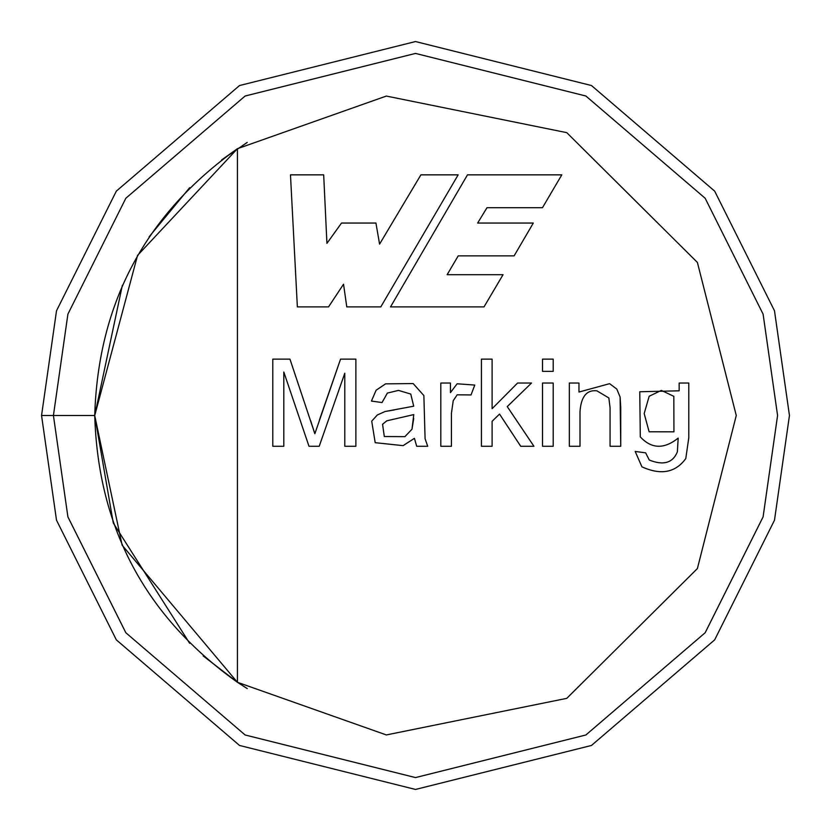 <?xml version="1.0" encoding="UTF-8"?>
<svg xmlns="http://www.w3.org/2000/svg" width="831" height="831" viewBox="0 0 831 831"><rect width="100%" height="100%" fill="white"/><g stroke="black" fill="none" stroke-linecap="round" stroke-linejoin="round"><path stroke-width="1.25" d="M149.133 236.783L189.645 187.723L149.133 236.783M221.617 159.957L247.243 142.413L221.617 159.957L237.427 148.707L237.427 682.293L203.148 655.908M189.645 643.277L113.286 523.011L94.734 415.635L122.115 545.178L237.427 682.293L386.332 734.936L566.773 698.352L697.386 568.57L736.266 415.5L697.386 262.43L566.773 132.648L386.332 96.064L237.427 148.707L386.332 96.064L566.773 132.648L697.386 262.43L736.266 415.5L697.386 568.57L566.773 698.352L386.332 734.936L237.427 682.293C145.685 616.997 98.12 528.059 94.734 415.5L41.55 415.5L56.508 310.794L116.34 191.13L239.525 85.541L415.5 41.55L591.475 85.541L714.66 191.13L774.492 310.794L789.45 415.5L774.492 520.206L714.66 639.87L591.475 745.459L415.5 789.45L239.525 745.459L116.34 639.87L56.508 520.206L41.55 415.5L56.508 520.206L116.34 639.87L239.525 745.459L415.5 789.45L591.475 745.459L714.66 639.87L774.492 520.206L789.45 415.5L774.492 310.794L714.66 191.13L591.475 85.541L415.5 41.55L239.525 85.541L116.34 191.13L56.508 310.794L41.55 415.5L94.734 415.5C98.12 302.941 145.685 214.003 237.427 148.707C145.685 214.003 98.12 302.941 94.734 415.5C98.12 528.059 145.685 616.997 237.427 682.293L237.427 148.707L137.551 255.397L94.734 415.5L122.354 285.293M467.479 174.853L561.798 174.853L542.466 207.708L486.997 207.708L477.659 223.051L533.305 223.051L514.119 255.865L458.224 255.865L447.14 274.687L503.056 274.687L484.006 306.888L390.528 306.888L467.479 174.853L561.798 174.853L467.479 174.853L390.528 306.888L467.479 174.853M283.807 446.278L283.807 372.018L283.807 446.278L272.786 446.278L272.786 359.137L289.957 359.137L314.856 433.751L289.957 359.137L272.786 359.137L272.786 446.278L283.807 446.278L272.786 446.278L272.786 359.137L289.957 359.137L314.856 433.751L340.554 359.137L355.876 359.137L355.876 446.278L344.792 446.278L344.792 373.233L319.208 446.278L308.997 446.278L283.807 372.018L308.997 446.278L319.208 446.278L344.792 373.233L344.792 446.278L355.876 446.278L355.876 359.137L340.554 359.137L314.856 433.751L310.68 420.808M413.142 383.558L423.872 395.566L425.088 438.737L427.705 446.278L416.684 446.278L414.42 438.332L403.108 445.645L375.197 442.684L371.717 421.161L377.284 415.012L385.002 411.522L413.724 406.193L410.763 394.06L398.516 390.404L387.381 393.073L382.042 402.536L371.426 401.082L376.121 390.227L385.584 383.849L413.142 383.558L423.872 395.566L425.088 438.737L427.705 446.278L425.088 438.737L423.872 395.566L413.142 383.558L385.584 383.849L376.121 390.227L371.426 401.082L382.042 402.536L387.381 393.073L398.516 390.404L410.763 394.06L413.724 406.193L385.002 411.522L377.284 415.012L371.717 421.161L375.197 442.684L403.108 445.645L414.42 438.332L416.684 446.278L414.42 438.332M457.123 383.787L474.761 385.065L471.042 394.933L457.175 394.818L453.238 400.677L451.43 413.204L451.43 446.278L440.814 446.278L440.814 383.039L450.444 383.039L450.444 392.606L457.123 383.787L474.761 385.065L471.042 394.933L474.761 385.065L457.123 383.787L450.444 392.606L450.444 383.039L440.814 383.039L440.814 446.278L451.43 446.278L440.814 446.278L440.814 383.039L450.444 383.039M492.108 446.278L492.108 421.275L492.108 446.278L481.429 446.278L481.429 359.137L492.108 359.137L492.108 408.686L517.578 383.039L531.508 383.039L507.253 406.598L533.938 446.278L520.715 446.278L499.535 414.077L492.108 421.275L499.535 414.077L520.715 446.278L533.938 446.278L507.253 406.598L531.508 383.039L517.578 383.039L492.108 408.686L492.108 359.137L481.429 359.137L481.429 446.278L492.108 446.278L481.429 446.278L481.429 359.137L492.108 359.137M553.207 359.137L553.207 371.374L542.529 371.374L542.529 359.137L553.207 359.137L542.529 359.137L542.529 371.374L553.207 371.374L542.529 371.374L542.529 359.137L553.207 359.137L553.207 371.374L553.207 359.137M553.207 383.039L553.207 446.278L542.529 446.278L542.529 383.039L553.207 383.039L542.529 383.039L542.529 446.278L553.207 446.278L542.529 446.278L542.529 383.039L553.207 383.039L553.207 446.278L553.207 383.039M609.601 383.673L616.799 389.074L620.103 397.021L620.736 446.278L610.068 446.278L610.068 407.751L608.843 397.945L596.835 390.809C586.655 389.708 581.046 396.667 580.007 411.698L580.007 446.278L569.328 446.278L569.328 383.039L578.968 383.039L578.968 392.035L609.601 383.673L616.799 389.074L620.103 397.021L620.736 407.408L620.736 446.278L610.068 446.278L620.736 446.278L620.103 397.021L616.799 389.074L609.601 383.673L578.968 392.035L578.968 383.039L569.328 383.039L569.328 446.278L580.007 446.278L569.328 446.278L569.328 383.039L578.968 383.039M679.166 383.039L688.795 383.039L688.795 437.698L685.783 458.577C675.489 472.683 660.863 475.425 641.916 466.825L635.185 451.441L645.635 452.833L649.281 460.031C663.439 465.703 672.798 462.981 677.369 451.846L678.179 438.103C664.094 449.374 651.462 448.969 640.296 436.877L639.766 391.754L679.166 390.809L679.166 383.039L679.166 390.809L639.766 391.754L640.296 436.877C651.462 448.969 664.094 449.374 678.179 438.103L677.369 451.846C672.798 462.981 663.439 465.703 649.281 460.031L645.635 452.833L635.185 451.441L641.916 466.825C660.863 475.425 675.489 472.683 685.783 458.577L688.795 437.698L688.795 383.039L679.166 383.039L688.795 383.039L688.795 437.698L685.783 458.577M328.546 306.888L297.363 306.888L328.546 306.888L297.363 306.888L290.476 174.853L323.685 174.853L326.926 243.358L341.51 223.051L375.934 223.051L379.58 244.117L420.901 174.853L458.161 174.853L380.795 306.888L346.776 306.888L343.535 284.212L328.546 306.888L343.535 284.212L346.776 306.888L380.795 306.888L458.161 174.853L420.901 174.853L379.58 244.117L375.934 223.051L341.51 223.051L326.926 243.358L323.685 174.853L290.476 174.853L297.363 306.888L290.476 174.853L323.685 174.853M237.302 682.209L247.243 688.587M53.423 415.5L67.903 516.882L125.834 632.744L245.114 734.978L415.5 777.577L585.886 734.978L705.166 632.744L763.097 516.882L777.577 415.5L763.097 314.118L705.166 198.256L585.886 96.022L415.5 53.423L245.114 96.022L125.834 198.256L67.903 314.118L53.423 415.5M319.499 419.769L340.554 359.137L355.876 359.137L355.876 446.278L344.792 446.278M319.208 446.278L308.997 446.278M371.717 421.161L377.284 415.012L385.002 411.522L394.569 409.901M410.763 394.06L413.724 406.193L410.763 394.06L398.516 390.404L387.381 393.073L382.042 402.536L371.426 401.082L376.121 390.227L385.584 383.849M386.799 420.808L413.776 414.596L411.979 429.222L404.905 436.649L384.306 436.535L404.905 436.649L384.306 436.535L382.561 424.288L386.799 420.808L413.776 414.596L386.799 420.808L382.561 424.288L384.306 436.535L382.561 424.288M416.684 446.278L427.705 446.278L416.684 446.278M413.724 418.492L411.979 429.222L413.724 418.492M384.306 436.535L404.905 436.649L411.979 429.222M451.43 446.278L451.43 413.204L453.238 400.677L457.175 394.818L471.042 394.933L457.175 394.818L453.238 400.677L451.43 413.204L451.43 446.278L451.43 413.204M457.175 394.818L471.042 394.933M517.578 383.039L531.508 383.039M533.938 446.278L520.715 446.278M580.007 446.278L580.007 411.698C581.046 396.667 586.655 389.708 596.835 390.809L608.843 397.945L610.068 407.751L610.068 446.278L610.068 407.751L608.843 397.945M580.007 411.698C581.046 396.667 586.655 389.708 596.835 390.809M610.068 407.751L610.068 446.278M641.916 466.825L635.185 451.441L645.635 452.833M649.281 460.031C663.439 465.703 672.798 462.981 677.369 451.846L678.179 438.103C664.094 449.374 651.462 448.969 640.296 436.877M644.181 413.558L649.115 431.777L673.941 431.829L673.827 396.325L673.941 431.829L673.827 396.325L673.941 431.829L649.115 431.777L644.181 413.558L649.115 431.777L644.181 413.558L649.167 396.262L661.351 390.404L673.827 396.325L661.351 390.404L649.167 396.262L644.181 413.558L649.167 396.262M673.827 396.325L661.351 390.404M341.51 223.051L375.934 223.051M420.901 174.853L458.161 174.853L380.795 306.888L346.776 306.888M390.528 306.888L484.006 306.888L390.528 306.888M484.006 306.888L503.056 274.687L484.006 306.888M503.056 274.687L447.14 274.687L458.224 255.865L514.119 255.865L533.305 223.051L514.119 255.865M533.305 223.051L477.659 223.051L486.997 207.708L542.466 207.708L561.798 174.853L542.466 207.708"/></g></svg>
